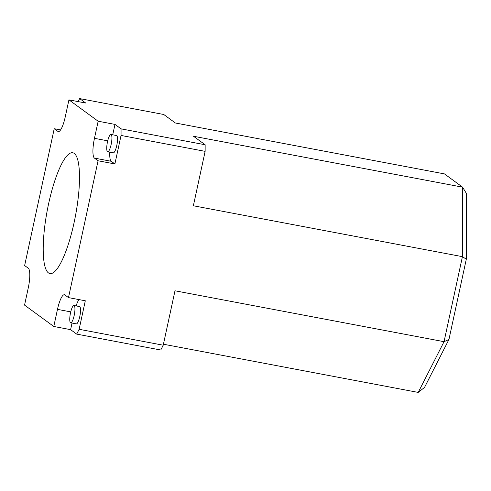 <?xml version="1.0" encoding="UTF-8"?>
<svg xmlns="http://www.w3.org/2000/svg" width="491" height="491" viewBox="0 0 491 491"><rect width="100%" height="100%" fill="white"/><g stroke="black" fill="none" stroke-linecap="round" stroke-linejoin="round"><path stroke-width="0.74" d="M48.591 203.839A61.473 14.362 -79.3 0 0 50.033 273.585A61.473 14.362 -79.3 0 0 74.116 222.491A61.473 14.362 -79.3 0 0 72.889 152.787A61.473 14.362 -79.3 0 0 48.591 203.839M74.172 315.498A8.801 2.056 -79.3 0 0 73.981 305.512A8.801 2.056 -79.3 0 0 70.52 312.828A8.801 2.056 -79.3 0 0 70.71 322.808A8.801 2.056 -79.3 0 0 74.172 315.498M70.71 322.808L76.314 323.87A8.801 2.056 -79.3 0 0 79.775 316.56A8.801 2.056 -79.3 0 0 79.585 306.574L73.981 305.512M111.15 144.452A8.801 2.056 -79.3 0 0 110.96 134.473A8.801 2.056 -79.3 0 0 107.498 141.782A8.801 2.056 -79.3 0 0 107.689 151.762A8.801 2.056 -79.3 0 0 111.15 144.452M107.689 151.762L113.292 152.824A8.801 2.056 -79.3 0 0 116.76 145.514A8.801 2.056 -79.3 0 0 116.563 135.528L110.96 134.473M57.877 131.392A17.602 4.112 -79.3 0 0 58.306 131.582A17.602 4.112 -79.3 0 0 65.229 116.962L68.93 99.857L98.157 121.222L94.462 138.327A17.602 4.112 -79.3 0 0 94.419 158.102L98.071 160.772L68.488 297.607L64.83 294.938A17.602 4.112 -79.3 0 0 64.407 294.747A17.602 4.112 -79.3 0 0 57.478 309.373L53.783 326.472L24.55 305.107L28.251 288.002A17.602 4.112 -79.3 0 0 28.294 268.227L24.636 265.557L54.225 128.722L57.877 131.392L58.773 131.563M68.93 99.857L85.741 103.036L79.652 98.587L78.118 101.594M72.024 323.06L70.6 329.657L76.688 334.107L79.137 329.295L85.299 300.787L68.488 297.607M78.947 299.584A17.602 4.112 -79.3 0 0 76.087 305.911M109.794 152.161A17.602 4.112 -79.3 0 0 111.23 161.281L114.888 163.951L121.05 135.448L121.062 128.857L114.974 124.401L112.727 134.804M79.652 98.587L163.736 114.489L175.361 122.989L444.423 173.888L462.583 187.163L193.522 136.265L205.146 144.759L205.134 151.351L193.368 205.766L462.424 256.664L462.583 187.163L466.45 193.552L466.303 259.199L448.946 339.496L424.537 387.405L418.203 392.413L163.429 344.222M418.203 392.413L444.042 341.687L174.986 290.789L163.221 345.204L160.766 350.015L76.688 334.107M60.577 129.925L54.225 128.722M114.974 124.401L98.157 121.222M121.062 128.857L205.146 144.759M448.946 339.496L444.042 341.687L462.424 256.664L466.303 259.199M205.134 151.351L121.05 135.448M114.888 163.951L98.071 160.772M79.137 329.295L163.221 345.204M70.6 329.657L53.783 326.472M107.719 140.831L94.462 138.327M111.23 161.281L94.419 158.102M70.735 311.877L57.478 309.373"/></g></svg>
